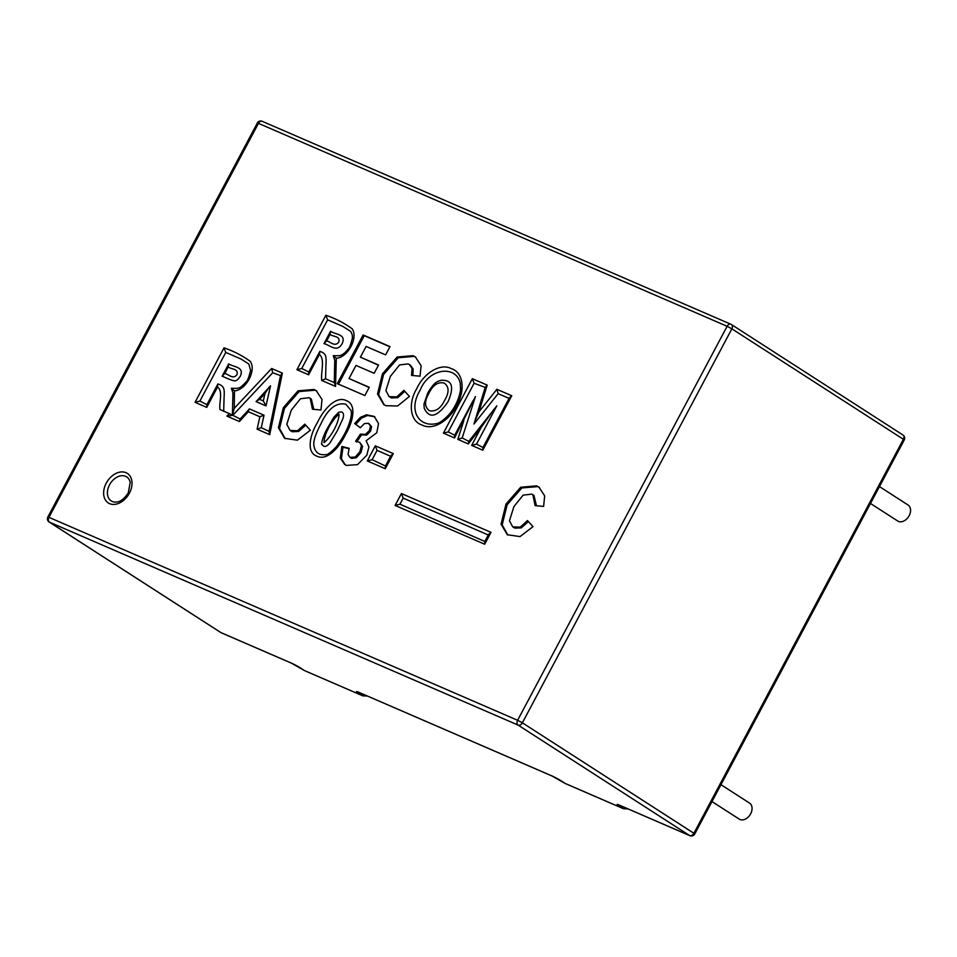 <?xml version="1.0" encoding="UTF-8"?>
<svg xmlns="http://www.w3.org/2000/svg" width="957" height="957" viewBox="0 0 957 957"><rect width="100%" height="100%" fill="white"/><g stroke="black" fill="none" stroke-linecap="round" stroke-linejoin="round"><path stroke-width="1.44" d="M536.446 505.751L533.958 495.415L531.769 494.123L523.108 495.14L513.945 506.564L509.459 520.764L512.713 526.84L520.213 527.14L527.451 520.56L533.001 526.625L520.046 536.602L507.27 534.712L501.061 524.125L506.014 504.04L520.716 487.233L536.626 485.881L538.911 487.101L544.665 495.846L543.624 506.409L535.119 505.631L532.834 494.685M512.713 526.84L514.962 528.156L521.338 527.857L528.372 521.565M507.844 535.071L502.186 524.855L507.138 504.77L521.84 487.95L537.75 486.611L539.461 487.472M349.173 448.295L348.073 454.348L349.903 457.35L355.262 457.027L359.88 451.74L361.459 445.543L359.688 442.29L355.585 441.333L360.358 434.131L365.538 434.346L369.498 430.375L370.479 425.997L368.349 423.245L364.414 423.604L360.287 427.779L354.664 423.556L360.43 417.348L366.435 414.776L374.271 416.451L378.553 423.556L376.771 432.779L366.112 440.758L368.935 446.919L366.782 455.245L357.511 464.635L346.434 465.413L344.687 464.48L340.297 458.056L341.852 446.476L349.173 448.295M349.903 457.35L351.626 458.391L356.387 457.745L361.004 452.47L362.583 446.273L359.688 442.29M356.71 442.05L361.483 434.861L360.358 434.131M345.274 464.827L341.422 458.786L342.977 447.206L341.852 446.476M342.977 447.206L349.006 448.701M339.029 414.118C331.852 419.991 324.064 434.035 324.064 442.636C331.254 436.775 339.029 422.647 339.029 414.118M321.851 444C323.61 447.565 326.313 447.206 329.95 442.912L337.127 431.081L342.75 418.999C344.077 415.41 343.742 413.065 341.769 411.965L338.826 412.132M345.872 404.237L351.207 410.709L351.434 414.477C349.927 424.585 344.831 435.411 336.17 446.931C330.428 452.769 326.971 455.317 325.775 454.587L325.787 454.587C318.837 455.544 314.829 452.278 313.764 444.778C313.537 440.22 315.906 433.27 320.87 423.915C327.952 408.663 336.278 402.096 345.872 404.237M313.788 409.345L311.3 398.997L309.111 397.705L300.474 398.746L291.287 410.146L286.801 424.358L290.067 430.435L297.579 430.734L304.793 424.154L310.367 430.219L297.388 440.184L284.636 438.318L278.403 427.719L283.356 407.634L298.058 390.815L313.968 389.475L316.265 390.683L322.007 399.44L320.966 410.003L312.472 409.225L310.176 398.279M290.067 430.435L292.328 431.763L298.704 431.451L305.714 425.147M285.21 438.665L279.528 428.449L284.48 408.352L299.182 391.545L315.092 390.193L316.815 391.066M261.261 427.647L264.036 415.218L249.466 408.902L240.123 418.999L232.778 415.314L272.733 372.763L280.521 375.611L269.049 431.404L261.261 427.647L257.086 429.179L259.861 416.738L248.318 411.737L239.406 421.523L226.941 416.128L229.321 413.58L232.407 415.111L232.946 392.992M264.036 415.218L259.861 416.738M473.153 400.552L454.695 435.232L448.235 431.906L474.11 383.255L485.187 387.429L473.966 424.035L498.142 393.662L509.16 398.435L509.363 397.801L482.962 447.469L476.502 444.144L496.827 405.816L468.834 441.344L462.183 437.935L475.426 396.545L454.527 437.959L443.402 433.138L472.351 378.685L487.197 385.109L478.919 411.893L496.886 389.308L511.756 395.743L482.795 450.197L471.669 445.388L481.168 427.468L468.284 443.916L457.817 439.383L463.894 420.362M462.183 437.935L457.817 439.383M249.035 409.225L248.318 411.737M269.049 431.404L269.718 434.645L257.086 429.179M240.123 418.999L239.406 421.523M280.521 375.611L282.375 373.134L269.718 434.645M232.778 415.314L226.941 416.128M272.733 372.763L271.656 368.493L282.375 373.134M232.407 415.111L234.274 408.304L271.656 368.493M346.29 400.612C357.511 404.667 352.427 423.018 345.513 434.49C339.855 446.608 327.234 461.537 316.719 456.106C305.606 451.907 310.499 433.76 317.557 422.288C323.203 410.218 335.728 395.289 346.29 400.612M474.481 422.073L478.919 411.893M498.142 393.662L496.886 389.308M229.321 413.58L219.954 409.524C218.974 402.311 223.268 391.09 217.526 387.095L217.694 384.343L206.903 404.644L199.893 401.079L195.049 402.323L224.01 347.858C233.544 351.075 242.3 355.573 250.255 361.351C256.643 370.132 246.14 390.085 234.453 390.875L231.379 388.303L232.91 392.789M234.453 390.875L234.274 408.304M224.01 347.858L225.756 352.427L241.152 359.09L248.88 364.067L250.578 370.443C248.856 377.381 247.42 381.125 246.248 381.676C239.322 389.559 238.927 387.358 237.3 388.363L231.379 388.303M326.588 340.943C330.356 341.434 334.639 347.355 338.766 342.104C340.788 335.859 332.785 336.828 330.069 334.4L330.572 331.278C335.333 334.675 346.661 334.017 342.116 343.671C336.948 353.097 329.998 345.034 324.004 343.635L326.588 340.943L330.069 334.4M199.893 401.079L225.756 352.427M206.903 404.644L206.736 407.383L195.049 402.323M223.687 411.378L224.046 398.531C224.524 389.152 224.692 386.257 218.029 383.96M412.874 375.539L413.149 368.995L410.397 365.191L408.196 363.899L399.559 364.94L390.372 376.352L385.886 390.552L389.104 396.605L396.665 396.928L403.902 390.36L409.452 396.413L397.645 405.983L385.91 405.708L383.709 404.548L377.525 393.925L382.441 373.828L397.167 357.021L413.053 355.669L415.35 356.889L421.092 365.634L420.051 376.197L411.558 375.419L412.024 368.266L409.261 364.473M389.104 396.605L391.425 397.956L397.789 397.657L404.823 391.353M384.283 404.895L378.649 394.655L383.566 374.546L398.291 357.751L414.178 356.387L415.9 357.26M416.797 388.59C423.652 373.326 440.531 362.583 451.381 368.696C463.415 372.309 465.497 390.612 456.692 405.11C449.862 420.386 433.019 430.973 422.061 425.016C409.979 421.439 407.897 403.064 416.797 388.59M325.87 315.26C335.393 318.466 344.137 322.964 352.104 328.73C358.516 337.486 348.037 357.463 336.314 358.277L335.524 386.437L334.304 382.573L325.559 378.781L325.906 365.933C326.385 356.554 326.552 353.659 319.901 351.351L319.387 354.485L308.609 374.773L296.921 369.713L325.87 315.26L327.629 319.829L343.013 326.493L350.74 331.469L352.248 334.794L352.439 337.833C350.729 344.771 349.281 348.527 348.097 349.102C345.046 353.073 342.068 355.298 339.161 355.765L333.251 355.705L334.771 360.191L334.28 382.357M335.524 386.437L321.731 380.455C320.643 372.141 325.308 359.258 319.387 354.485M369.246 387.286L364.856 395.552L337.259 383.613L363.122 334.962L390.013 346.601L385.611 354.88L366.1 346.434L360.394 357.164L378.553 365.024L374.163 373.302L355.992 365.43L349.03 378.529L369.246 387.286M222.156 376.197C224.094 376.926 230.864 380.348 234.429 380.802C235.96 381.257 237.898 379.75 240.243 376.28C244.777 366.627 233.484 367.225 228.723 363.851L228.233 366.962L224.751 373.517L222.156 376.197L228.723 363.851M428.856 393.411C424.286 401.258 424.477 407.024 429.394 410.709C435.662 411.881 440.746 408.388 444.67 400.241C449.359 392.394 449.18 386.652 444.156 383.039C437.911 381.687 432.815 385.145 428.856 393.411M424.214 408.232C429.418 419.25 437.361 417.096 448.02 401.784C454.479 386.748 452.147 379.594 441.01 380.312L441.01 380.312C438.39 381.365 434.813 380.814 427.743 393.064L423.975 404.033L424.214 408.232M420.099 390.253L420.099 390.253C429.155 367.38 456.668 365.167 460.269 383.446L460.58 389.595C458.846 401.342 452.912 409.728 450.173 413.268C443.845 420.279 438.868 423.795 435.232 423.819C418.652 426.822 408.029 410.146 420.099 390.253M224.751 373.517C228.508 374.02 233.03 380.049 236.977 374.558C238.712 368.493 230.96 369.366 228.233 366.962M266.01 405.924L270.52 385.803L256.105 401.629L266.01 405.924L263.295 400.935L264.969 393.483L259.622 399.344L263.295 400.935M256.44 401.091L259.622 399.344M269.348 386.927L264.969 393.483M377.058 450.388L390.707 456.31L390.911 455.676L385.42 465.999L372.117 459.707L377.058 450.388L375.311 445.83L393.303 453.618L385.264 468.727L367.273 460.939L375.311 445.83M390.911 455.676L393.303 453.618M385.42 465.999L385.264 468.727M372.117 459.707L367.273 460.939M399.93 504.195L403.16 498.118L488.405 535.035L488.596 534.401L484.828 541.495L399.93 504.195L395.097 505.44L401.414 493.549L490.989 532.343L484.673 544.222L395.097 505.44M403.16 498.118L401.414 493.549M488.596 534.401L490.989 532.343M484.828 541.495L484.673 544.222M367.344 696.026L362.775 695.823L358.277 693.024A7.62 0.622 28 0 1 358.791 692.294L551.77 775.852A7.62 0.622 28 0 1 561.28 780.924L565.204 783.448M627.983 808.892L623.414 808.689L618.916 805.89A7.62 0.622 28 0 1 619.43 805.16L689.602 835.545A3.816 2.656 113.4 0 0 689.877 835.688L619.705 805.304A3.816 2.656 -66.6 0 1 619.43 805.16M362.213 695.56L304.553 670.618L300.63 668.07A7.62 0.622 28 0 0 291.119 662.998A3.816 2.656 113.4 0 0 291.395 663.141A3.816 2.656 113.4 0 0 291.658 663.237M330.572 331.278L324.004 343.635M319.901 351.351L308.764 372.034L301.754 368.481L327.629 319.829M870.487 503.478L897.726 521.015A9.522 6.783 -57.2 0 0 909.15 515.715A9.522 6.783 -57.2 0 0 908.037 504.997L879.459 486.587M711.984 801.571L739.223 819.108A9.522 6.783 -57.2 0 0 750.647 813.809A9.522 6.783 -57.2 0 0 749.546 803.09L720.968 784.68M117.675 501.863A14.295 10.18 122.8 0 1 107.411 492.831A14.295 10.18 122.8 0 1 117.747 476.777A14.295 10.18 122.8 0 1 130.224 482.388L128.274 492.843C122.544 501.791 117.484 501.875 117.675 501.863M338.383 384.331L364.246 335.692L363.122 334.962M364.246 335.692L389.918 346.793M378.458 365.215L360.394 357.164M369.151 387.477L349.03 378.529M361.483 434.861L366.663 435.076L370.622 431.105L371.603 426.714L368.9 423.544M360.346 427.695L354.664 423.556M355.789 424.274L361.555 418.065L367.56 415.494L374.809 416.833M321.731 380.455L325.559 378.781M509.363 397.801L511.756 395.743M485.187 387.429L487.197 385.109M482.962 447.469L482.795 450.197M474.11 383.255L472.351 378.685M476.502 444.144L471.669 445.388M448.235 431.906L443.402 433.138M493.848 409.429L481.168 427.468M454.695 435.232L454.527 437.959M468.834 441.344L468.284 443.916M301.754 368.481L296.921 369.713M336.314 358.277L333.251 355.705M308.764 372.034L308.609 374.773M217.526 387.095L206.736 407.383M129.386 493.19A17.585 12.525 -57.2 0 0 119.158 472.268A17.585 12.525 -57.2 0 0 104.911 499.075A17.585 12.525 -57.2 0 0 129.386 493.19M221.51 632.852A3.816 2.656 -66.6 0 1 221.223 632.756A3.816 2.656 -66.6 0 1 220.947 632.613L49.429 522.151A3.816 2.656 -66.6 0 1 48.963 517.354L47.85 517.019A3.816 3.816 0 0 0 49.154 522.008A3.816 2.715 -57.2 0 0 49.429 522.151L518.084 725.083A3.816 2.715 -57.2 0 0 522.378 722.822L731.866 328.825A3.816 2.715 -57.2 0 0 731.423 324.531A3.816 2.715 -57.2 0 0 731.148 324.387A3.816 2.656 113.4 0 0 730.873 324.244L262.218 121.312A3.816 3.816 0 0 0 257.337 123.022L258.45 123.357L48.963 517.354L517.617 720.286L727.117 326.289L258.45 123.357A3.816 2.656 -66.6 0 1 262.218 121.312A3.816 2.656 -66.6 0 1 262.481 121.455M522.378 722.822L693.897 833.272L903.384 439.287L904.245 439.981L694.758 833.978L693.897 833.272A3.816 2.715 122.8 0 1 689.602 835.545L518.084 725.083A3.816 2.656 113.4 0 1 517.617 720.286L522.378 722.822M731.866 328.825L903.384 439.287A3.816 2.715 122.8 0 0 902.941 434.992L731.423 324.531A3.816 3.816 0 0 0 730.873 324.244A3.816 2.656 113.4 0 0 727.117 326.289L731.866 328.825M565.216 783.46L622.851 808.426M220.421 632.266A3.816 2.715 122.8 0 0 220.672 632.469A3.816 2.715 122.8 0 0 220.947 632.613L291.119 662.998M358.277 693.024A3.816 2.715 -57.2 0 0 360.251 692.964M618.916 805.89A3.816 2.715 -57.2 0 0 620.902 805.818M619.992 805.399A3.816 2.656 -66.6 0 1 619.705 805.304L618.748 804.873M902.666 434.849A3.816 2.715 122.8 0 1 902.941 434.992A3.816 3.816 0 0 1 904.245 439.981M321.863 444.084L321.863 444.072C321.121 446.189 321.66 438.127 327.844 427.552L333.79 417.3L338.826 412.144M358.109 692.007L552.033 776.007L565.192 783.484L623.414 808.689M362.775 695.823L304.553 670.618L291.395 663.141L221.223 632.756A3.816 3.816 0 0 1 220.672 632.469L49.154 522.008M689.877 835.688A3.816 3.816 0 0 0 694.758 833.978M257.337 123.022L47.85 517.019"/></g></svg>
